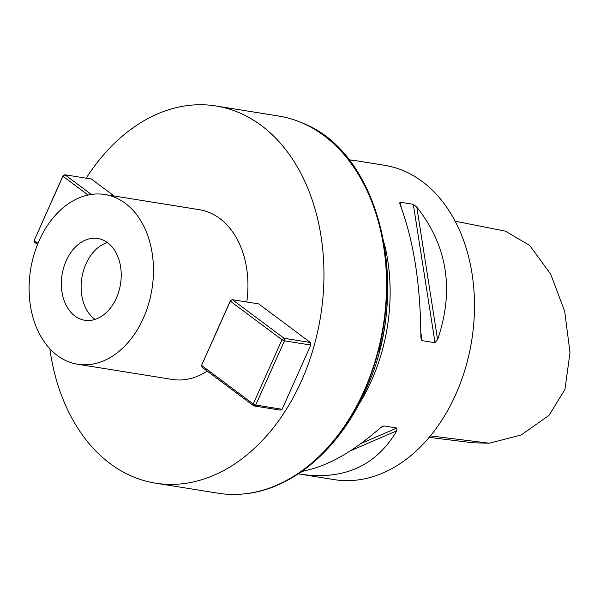 <?xml version="1.0" encoding="UTF-8"?>
<svg xmlns="http://www.w3.org/2000/svg" width="600" height="600" viewBox="0 0 600 600"><rect width="100%" height="100%" fill="white"/><g stroke="black" fill="none" stroke-linecap="round" stroke-linejoin="round"><path stroke-width="0.9" d="M107.347 242.52A41.385 29.595 -80.9 0 0 81.84 277.868A41.385 29.595 -80.9 0 0 94.995 319.425M230.452 300.517L230.295 301.17L232.373 299.692L258.735 303.93L310.418 342.502L310.815 345.053L282.082 409.29L280.17 410.123L253.8 405.885L202.125 367.312L201.562 365.415L253.237 403.98L281.978 339.743L230.295 301.17L201.562 365.415L230.452 300.517L232.373 299.692L284.048 338.265L310.418 342.502M88.073 195.03L62.918 176.25L34.178 240.487L63.075 175.597L64.988 174.773L91.35 179.01L114.113 195.998M246.795 302.01A85.95 61.463 -80.9 0 0 199.395 209.7L104.925 194.52A85.95 61.463 -80.9 0 0 30.6 269.632A85.95 61.463 -80.9 0 0 77.648 364.245A85.95 61.463 -80.9 0 0 143.347 318.24A85.95 61.463 -80.9 0 0 104.925 194.52M77.648 364.245L172.125 379.425A85.95 61.463 -80.9 0 0 207.24 371.138M49.845 348.78A191.002 136.59 -80.9 0 0 155.453 483.15A191.002 136.59 -80.9 0 0 301.462 380.918A191.002 136.59 -80.9 0 0 216.067 105.983A191.002 136.59 -80.9 0 0 86.205 178.185M387.255 301.095A157.26 112.455 99.1 0 1 379.155 351.495M384.217 243.105A159.172 113.82 99.1 0 1 358.103 405.615M348.885 159.667L354.923 160.74L348.983 159.788M354.112 160.613L354.923 160.74M416.805 207.12C447.525 246.053 454.455 290.197 437.588 339.555L435.022 342.72L422.085 340.642L421.222 339.712L420.84 336.862C420.577 284.76 413.647 240.615 400.058 204.428L399.683 202.868L400.365 202.23L413.303 204.308L416.805 207.12L437.588 339.555M302.19 471.202C326.108 467.01 352.058 452.647 380.025 428.107L383.933 425.94L396.87 428.018L396.772 430.8C376.26 465.645 344.49 480.173 301.462 474.368L298.343 473.827M351.968 160.065L384.585 165.3A159.172 113.82 99.1 0 1 471.713 340.515A159.172 113.82 99.1 0 1 334.072 479.61L301.462 474.368M155.453 483.15L218.025 493.207A191.002 136.59 -80.9 0 0 242.85 494.018A191.002 136.59 -80.9 0 0 364.028 390.967A191.002 136.59 -80.9 0 0 302.46 123.038A191.002 136.59 -80.9 0 0 278.632 116.032L216.067 105.983M116.355 298.095A41.385 29.595 99.1 0 1 84.72 320.243A41.385 29.595 99.1 0 1 62.062 274.688A41.385 29.595 99.1 0 1 97.852 238.522A41.385 29.595 99.1 0 1 116.355 298.095M455.168 221.197L505.178 231.09L529.688 245.4L550.702 274.17L564.72 311.43L570 352.635L564.923 389.55L548.933 415.44L521.145 434.993L489.353 443.213L473.025 442.8L429.143 437.355M37.545 244.485L34.74 242.392L34.178 240.487L38.002 243.345M63.075 175.597L62.918 176.25L64.988 174.773L91.343 194.438M310.815 345.053L284.452 340.815L255.712 405.06L282.082 409.29M284.048 338.265L284.452 340.815L281.978 339.743L284.048 338.265M255.712 405.06L253.8 405.885L253.237 403.98L255.712 405.06M435.022 342.72L413.303 204.308M422.085 340.642L420.84 332.678M401.16 207.3L400.365 202.23M300.353 472.478L304.043 470.88M350.377 450.847L396.772 430.8M361.013 443.52L396.87 428.018M381.285 427.088L383.933 425.94M243.067 494.002A190.89 136.507 -80.9 0 0 243.292 493.98A190.89 136.507 -80.9 0 0 364.403 390.99A190.89 136.507 -80.9 0 0 302.873 123.21A190.89 136.507 -80.9 0 0 302.663 123.127M430.373 435.877L489.353 443.213M242.85 494.018L243.292 493.98C291.915 490.02 339.72 449.13 365.4 390.705C412.688 291.413 381.457 153.743 302.873 123.21L302.46 123.038"/></g></svg>
